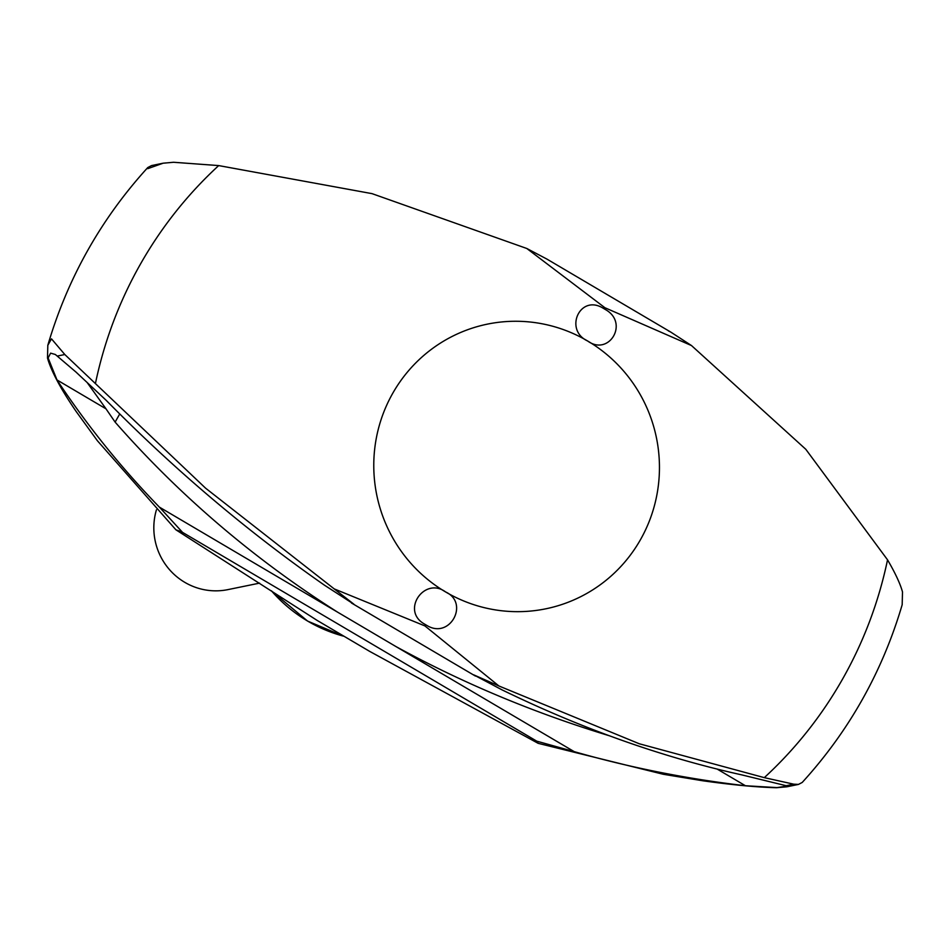<?xml version="1.0" encoding="UTF-8"?>
<svg xmlns="http://www.w3.org/2000/svg" width="950" height="950" viewBox="0 0 950 950"><rect width="100%" height="100%" fill="white"/><g stroke="black" fill="none" stroke-linecap="round" stroke-linejoin="round"><path stroke-width="1.43" d="M175.916 529.815L97.375 440.717L76.202 411.552C60.907 389.227 51.336 371.402 47.5 358.067L47.821 345.277L51.49 338.853L64.814 354.528L205.521 488.122L334.21 588.893L424.899 625.908L498.928 685.983L473.694 674.844L502.146 689.926C582.326 728.899 662.138 757.197 741.606 774.844L787.443 786.03L777.041 787.597L745.441 785.745C686.707 778.881 629.636 767.517 574.216 751.64L537.237 741.297L538.139 743.328L369.669 651.379L317.229 620.469L175.916 529.815L182.246 532.048L159.374 507.11C121.244 467.851 87.115 425.457 56.988 379.941L48.118 357.948L50.599 353.139L55.349 354.492L75.941 372.032L106.103 400.259C174.598 469.822 247.38 531.466 324.449 585.176L354.029 604.319L334.21 588.893M498.928 685.983L639.279 743.767L764.299 777.646L793.737 784.178L798.475 784.415L802.239 782.432C849.098 730.989 882.408 671.757 902.179 604.734L902.5 591.933C900.196 583.633 895.209 572.933 887.538 559.835L805.814 449.303L691.517 345.574L604.913 307.729L526.799 248.484L372.044 193.646L218.69 165.585L173.577 162.272L163.127 163.198L147.784 168.649L147.749 167.58L151.525 165.585L163.127 163.198M87.388 382.874L106.008 408.832L56.988 379.941M105.996 408.832L115.116 422.109C179.657 495.627 253.852 558.992 337.689 612.216L395.912 646.534C462.816 683.109 533.793 712.797 608.843 735.609M745.441 785.745L717.262 769.132M369.669 651.379L317.229 620.469M343.354 636.108A146.466 143.877 -101.6 0 1 307.729 621.122A146.466 143.877 -101.6 0 1 271.498 590.888M156.429 509.829A62.629 61.524 78.4 0 0 227.988 589.606L259.599 583.122M604.378 308.774L606.385 310.116C628.781 323.772 608.724 356.476 587.611 340.979A145.303 142.738 -101.6 0 1 640.561 539.517A145.303 142.738 -101.6 0 1 445.621 591.957C469.407 602.716 450.502 638.887 427.702 625.943L423.558 623.497C401.197 609.829 424.757 576.401 445.621 591.957A145.303 142.738 -101.6 0 1 392.671 393.407A145.303 142.738 -101.6 0 1 587.611 340.979C564.074 330.161 579.488 294.714 602.241 307.669L604.378 308.774M526.799 248.484L546.939 259.101L670.854 332.144L691.517 345.574M668.325 330.849L670.854 332.144M798.475 784.415L786.873 786.802L776.423 787.728C756.794 787.217 732.177 784.89 702.572 780.746L663.254 774.262L538.139 743.328M95.451 383.408A411.849 404.558 -101.6 0 1 218.69 165.585M57.641 355.989L64.814 354.528M47.5 358.079L48.118 357.948M337.689 612.216L159.374 507.11M574.216 751.64L395.912 646.534M537.166 741.404L181.866 531.976M887.538 559.835A411.849 404.558 -101.6 0 1 764.299 777.646M427.702 625.943L423.558 623.497M606.385 310.116L602.241 307.669M786.553 785.65L793.737 784.178M119.736 413.951L115.116 422.109M776.423 787.728L777.041 787.597M271.261 590.734L307.598 621.086L343.378 636.12M351.5 603.024L475.404 676.056M147.749 167.58C100.902 219.023 67.593 278.255 47.821 345.277"/></g></svg>
